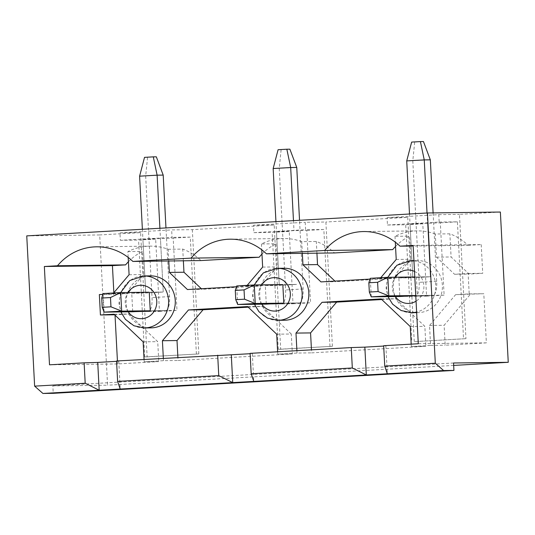 <?xml version="1.0" encoding="UTF-8"?>
<svg xmlns="http://www.w3.org/2000/svg" width="535" height="535" viewBox="0 0 535 535"><rect width="100%" height="100%" fill="white"/><g stroke="black" fill="none" stroke-linecap="round" stroke-linejoin="round"><path stroke-width="0.4" stroke-dasharray="2.67 2.01" d="M250.112 353.354L252.319 353.575L250.133 353.702M252.319 353.575L253.777 381.401M26.75 235.881L99.691 234.945L107.562 385.2L52.858 385.902L53.246 393.325M116.55 360.985L118.757 361.212L116.57 361.332M118.757 361.212L120.214 389.039M383.675 345.717L385.875 345.938L383.689 346.065M411.188 344.145L411.308 346.513L430.588 345.409L429.545 325.461L455.613 294.671L483.794 293.708L486.368 342.868L418.29 343.737M486.368 342.868L445.18 345.222L444.13 325.273L470.198 294.484M430.588 345.409L445.18 345.222M411.308 346.513L425.893 346.326L311.617 352.859L311.457 349.843M277.625 351.776L277.745 354.143L297.025 353.046L311.617 352.859M277.745 354.143L292.337 353.956L178.055 360.49L177.894 357.48M144.062 359.413L144.182 361.78L163.463 360.677L178.055 360.49M144.182 361.78L158.775 361.593L117.58 363.947L49.508 364.816M159.905 228.271L163.249 292.036L145.721 293.04L142.898 239.245L173.193 238.082L176.985 310.427L150.241 310.768L165.736 310.567A13.93 4.554 86.7 0 0 165.803 310.567A13.93 4.554 86.7 0 0 169.568 296.597L165.97 227.923M142.898 239.245L155.665 239.085L159.457 311.43L132.713 311.771L131.737 293.22L149.265 292.217L163.249 292.036L160.426 238.242M280.694 349.261L332.402 346.305L278.26 349.288L280.694 349.261L274.181 224.974L192.326 229.655L171.655 229.916L172.049 237.339L120.342 240.295L119.954 232.872L171.655 229.916M332.402 346.305L325.889 222.018L305.217 222.279L305.612 229.702L253.904 232.658L253.51 225.235L305.217 222.279M387.072 217.605L438.78 214.649L439.168 222.065L387.46 225.021L387.072 217.605L407.744 217.337L325.889 222.018M407.744 217.337L414.257 341.624L465.958 338.668L414.257 341.624M500.372 212.041L459.451 214.381L465.958 338.668M453.673 365.418L107.562 385.2M147.132 356.892L198.839 353.936L144.697 356.925L147.132 356.892L140.618 232.611L99.691 234.945M198.839 353.936L192.326 229.655M380.746 277.718L380.064 278.528L394.649 278.34L335.572 281.718L334.923 281.109M320.98 281.905L335.572 281.718M380.064 278.528L370.039 279.096M302.335 253.349L301.727 241.653L316.312 241.466A56.068 52.978 89.3 0 1 334.509 252.941M301.727 241.653A56.068 52.978 -90.7 0 0 283.577 238.51A56.068 52.978 -90.7 0 0 261.441 243.953L276.027 243.766L277.237 266.905L261.087 285.971L202.009 289.348L201.361 288.739M261.969 254.105A56.068 52.978 89.3 0 1 276.027 243.766M395.532 246.468A56.068 52.978 89.3 0 1 409.589 236.129L410.8 259.268L394.649 278.34M316.927 253.162L316.312 241.466M381.776 299.54L395.719 298.744L424.85 326.377L425.893 346.326M115.025 315.162L115.005 314.794L128.601 314.012L157.725 341.644L158.775 361.593M117.58 363.947L117.426 360.938M262.652 267.092L277.237 266.905M261.441 243.953L261.742 249.785M385.875 345.938L387.333 373.764M427.03 212.997L430.374 276.769L412.846 277.772L410.024 223.978L440.318 222.814L444.11 295.153L426.582 296.156L422.79 223.811L410.024 223.978M426.582 296.156L399.832 296.497L398.863 277.953L416.39 276.949L430.374 276.769L427.552 222.975M438.78 214.649L459.451 214.381M439.168 222.065L457.405 221.831L463.531 338.702M387.46 225.021L405.697 224.787L411.823 341.658M422.79 223.811L405.697 224.787M457.405 221.831L440.318 222.814M409.502 214L412.846 277.772L398.863 277.953M416.39 276.949L417.36 295.501L415.769 295.587M444.11 295.153L417.36 295.501M274.181 224.974L253.51 225.235M140.618 232.611L119.954 232.872M455.613 294.671L469.202 293.896L468.132 273.492L454.543 274.268L436.5 257.154L435.283 234.016L449.875 233.828A56.068 52.978 89.3 0 1 468.071 245.304L413.167 246.006M435.283 234.016A56.068 52.978 -90.7 0 0 417.139 230.873A56.068 52.978 -90.7 0 0 394.997 236.316L409.589 236.129M393.299 288.004A26.008 24.577 -90.7 0 0 418.169 312.607A26.008 24.577 -90.7 0 0 442.378 285.195A26.008 24.577 -90.7 0 0 417.507 260.592A26.008 24.577 -90.7 0 0 393.299 288.004M454.543 274.268L469.128 274.08L451.085 256.967L449.875 233.828M436.5 257.154L451.085 256.967M468.132 273.492L482.724 273.305L469.128 274.08M469.202 293.896L483.794 293.708M429.545 325.461L444.13 325.273M410.265 326.564L424.85 326.377M381.134 298.931L395.719 298.744M396.214 259.455L410.8 259.268M394.997 236.316L395.305 242.154M468.071 245.304L481.212 244.555L413.14 245.425M481.212 244.555L482.724 273.305M283.945 268.229A26.008 24.577 -90.7 0 0 259.736 295.634A26.008 24.577 -90.7 0 0 284.607 320.238M150.382 275.866A26.008 24.577 -90.7 0 0 126.173 303.271A26.008 24.577 -90.7 0 0 151.044 327.875M168.772 260.986L168.164 249.283A56.068 52.978 -90.7 0 0 150.014 246.14A56.068 52.978 -90.7 0 0 127.878 251.59L128.179 257.422M113.627 292.986L112.938 293.795L102.914 294.37M163.463 360.677L163.342 358.31M297.025 353.046L296.905 350.679M247.183 285.349L246.501 286.158L236.477 286.733M276.702 334.194L291.287 334.007L292.337 353.956M248.213 307.177L262.157 306.381L291.287 334.007M99.349 294.571L113.935 294.384L113.848 292.719M114.637 314.794L115.005 314.794M114.008 314.199L128.601 314.012M143.139 341.832L157.725 341.644M128.407 261.742A56.068 52.978 89.3 0 1 142.464 251.403L143.674 274.535L127.531 293.608L113.935 294.384M112.938 293.795L127.531 293.608M129.089 274.722L143.674 274.535M127.878 251.59L142.464 251.403M168.164 249.283L182.749 249.096A56.068 52.978 89.3 0 1 200.946 260.572M183.365 260.799L182.749 249.096M453.546 362.997L52.858 385.902M276.461 231.608L289.228 231.448L293.019 303.793L266.276 304.134L265.3 285.583L282.828 284.58L296.811 284.406L279.283 285.409L276.461 231.608L293.989 230.612L306.756 230.445L310.547 302.79L283.804 303.131L299.299 302.937A13.93 4.554 86.7 0 0 299.366 302.93A13.93 4.554 86.7 0 0 303.131 288.967L299.533 220.286M247.571 306.568L262.157 306.381M187.417 289.535L202.009 289.348M246.501 286.158L261.087 285.971M142.377 229.268L145.721 293.04L131.737 293.22M159.457 311.43L176.985 310.427M196.405 353.969L190.279 237.105L172.049 237.339M190.279 237.105L173.193 238.082M155.665 239.085L138.572 240.061L120.342 240.295M144.697 356.925L138.572 240.061M275.94 221.637L279.283 285.409L265.3 285.583M293.468 220.634L293.989 230.612M293.019 303.793L310.547 302.79M329.968 346.332L323.842 229.468L305.612 229.702M323.842 229.468L306.756 230.445M289.228 231.448L272.134 232.424L253.904 232.658M278.26 349.288L272.134 232.424M104.144 312.132L103.168 293.581L145.721 293.04L163.249 292.036L149.265 292.217M132.713 311.771L148.208 311.571A13.93 4.554 86.7 0 0 148.275 311.571A13.93 4.554 86.7 0 0 152.04 297.6L145.674 176.095L147.566 157.317L144.524 157.357M139.595 176.175L163.202 175.099M156.327 156.815L147.566 157.317M415.762 295.521L432.862 295.3A13.93 4.554 86.7 0 0 432.929 295.3A13.93 4.554 86.7 0 0 436.694 281.33L433.109 212.903M371.27 296.865L370.294 278.314L412.846 277.772L430.374 276.769L414.792 276.969M399.832 296.497L415.334 296.303A13.93 4.554 86.7 0 0 415.401 296.296A13.93 4.554 86.7 0 0 419.166 282.333L412.799 160.828L414.685 142.049L411.649 142.083M406.72 160.908L430.327 159.825M423.452 141.548L414.685 142.049M237.707 304.502L236.731 285.951L279.283 285.409L296.811 284.406L282.828 284.58M266.276 304.134L281.771 303.933A13.93 4.554 86.7 0 0 281.838 303.933A13.93 4.554 86.7 0 0 285.603 289.963L279.237 168.465L281.122 149.68L278.086 149.72M273.158 168.538L296.764 167.462M289.89 149.178L281.122 149.68M261.789 304.194A16.719 15.796 89.3 0 1 258.773 295.26A16.719 15.796 89.3 0 1 261.541 284.854M277.919 320.325A26.008 24.577 89.3 0 1 253.048 295.721A26.008 24.577 89.3 0 1 277.257 268.316M395.352 296.557A16.719 15.796 89.3 0 1 392.336 287.623A16.719 15.796 89.3 0 1 395.104 277.217M414.505 271.439A16.719 15.796 89.3 0 1 423.887 285.824A16.719 15.796 89.3 0 1 416.063 301.185M411.482 312.694A26.008 24.577 89.3 0 1 386.611 288.091A26.008 24.577 89.3 0 1 410.82 260.679M413.95 260.853A26.008 24.577 89.3 0 1 435.691 285.282A26.008 24.577 89.3 0 1 416.631 312.045M128.226 311.825A16.719 15.796 89.3 0 1 125.217 302.897A16.719 15.796 89.3 0 1 127.979 292.491M144.363 327.962A26.008 24.577 89.3 0 1 119.492 303.358A26.008 24.577 89.3 0 1 143.694 275.946M165.736 310.567L148.208 311.571M169.568 296.597L152.04 297.6M432.862 295.3L415.334 296.303M436.694 281.33L419.166 282.333M299.299 302.937L281.771 303.933M303.131 288.967L285.603 289.963M254.178 284.954L252.54 295.708L254.426 304.288M230.09 239.192L283.577 238.51M387.741 277.317L386.103 288.071L387.989 296.651M363.653 231.555L417.139 230.873M417.507 260.592L413.936 260.639M418.169 312.607L416.658 312.627M96.527 246.822L150.014 246.14M120.616 292.585L118.977 303.345L120.863 311.918M148.275 311.571L165.803 310.567M415.401 296.296L432.929 295.3M281.838 303.933L299.366 302.93"/><path stroke-width="0.8" d="M217.685 355.207L218.755 375.61L117.62 381.388L116.55 360.985L231.28 354.779L232.738 382.605L253.777 381.401L251.183 373.758L250.112 353.354L351.248 347.569L352.318 367.973L251.183 373.758M218.755 375.61L232.738 382.605L120.214 389.039L117.62 381.388M250.133 353.702L231.28 354.779M508.25 362.302L453.546 362.997L453.934 370.421L53.246 393.325L42.914 393.452L34.628 386.136L26.75 235.881L427.438 212.977L500.372 212.041L508.25 362.302L453.673 365.418M453.934 370.421L443.602 370.548L387.333 373.764L384.745 366.121L383.675 345.717L418.29 343.737L413.14 245.425L399.993 246.174A56.068 52.978 89.3 0 0 363.653 231.555A56.068 52.978 89.3 0 0 324.625 250.48L266.43 253.811A56.068 52.978 89.3 0 0 230.09 239.192A56.068 52.978 89.3 0 0 191.062 258.117L132.867 261.441A56.068 52.978 89.3 0 0 96.527 246.822A56.068 52.978 89.3 0 0 57.499 265.755L44.351 266.504L49.508 364.816L84.122 362.837L85.192 383.247L99.182 390.236L120.214 389.039M352.318 367.973L366.301 374.968L387.333 373.764M383.689 346.065L364.843 347.141L366.301 374.968L253.777 381.401M116.57 361.332L97.724 362.416L99.182 390.236L42.914 393.452M85.192 383.247L34.628 386.136M443.602 370.548L435.309 363.232L384.745 366.121M435.309 363.232L427.438 212.977M97.724 362.416L84.122 362.837M364.843 347.141L351.248 347.569M266.43 253.811L334.509 252.941L392.697 249.611L324.625 250.48M370.039 279.096L320.98 281.905L302.937 264.785L302.335 253.349M132.867 261.441L200.946 260.572L259.141 257.248A56.068 52.978 89.3 0 1 261.969 254.105M259.141 257.248L191.062 258.117M334.923 281.109L317.522 264.598L316.927 253.162M392.697 249.611A56.068 52.978 89.3 0 1 395.532 246.468M311.457 349.843L310.567 332.91L336.635 302.121L381.776 299.54M117.426 360.938L115.025 315.162M261.742 249.785L262.652 267.092L247.183 285.349M415.769 295.587L399.832 296.497L371.27 296.865L388.798 295.862L378.091 291.555L377.603 282.279L368.842 282.781L369.331 292.056L378.091 291.555M413.167 246.006L399.993 246.174M296.905 350.679L295.982 333.098L322.05 302.308L381.134 298.931L410.265 326.564L411.188 344.145M395.305 242.154L396.214 259.455L380.746 277.718M322.05 302.308L336.635 302.121M277.919 320.325L284.607 320.238A26.008 24.577 -90.7 0 0 308.815 292.832A26.008 24.577 -90.7 0 0 283.945 268.229L277.257 268.316A26.008 24.577 89.3 0 1 302.161 294.003A26.008 24.577 89.3 0 1 277.919 320.325L267.56 318.151L258.987 311.758L254.426 304.288M175.253 300.469A26.008 24.577 -90.7 0 0 150.382 275.866L143.694 275.946A26.008 24.577 89.3 0 1 168.605 301.64A26.008 24.577 89.3 0 1 144.363 327.962L151.044 327.875A26.008 24.577 -90.7 0 0 175.253 300.469M128.179 257.422L129.089 274.722L113.627 292.986M102.914 294.37L99.349 294.571L100.419 314.975L114.008 314.199L143.139 341.832L144.062 359.413M163.342 358.31L162.419 340.728L188.487 309.946L247.571 306.568L276.702 334.194L277.625 351.776M236.477 286.733L187.417 289.535L169.374 272.422L168.772 260.986M295.982 333.098L310.567 332.91M177.894 357.48L177.011 340.541L203.079 309.758L248.213 307.177M113.848 292.719L112.43 265.634L44.351 266.504M100.419 314.975L114.637 314.794M112.43 265.634L125.578 264.878A56.068 52.978 89.3 0 1 128.407 261.742M125.578 264.878L57.499 265.755M201.361 288.739L183.96 272.235L183.365 260.799M235.28 290.411L236.731 285.951L254.259 284.948L282.828 284.58L283.804 303.131L266.276 304.134L237.707 304.502L255.235 303.499L244.528 299.185L244.04 289.91L235.28 290.411L235.768 299.687L244.528 299.185M101.717 298.048L103.168 293.581L120.696 292.585L149.265 292.217L150.241 310.768L132.713 311.771L104.144 312.132L121.672 311.129L110.966 306.822L110.484 297.547L101.717 298.048L102.205 307.324L110.966 306.822M162.419 340.728L177.011 340.541M188.487 309.946L203.079 309.758M169.374 272.422L183.96 272.235M302.937 264.785L317.522 264.598M110.484 297.547L120.696 292.585L121.672 311.129L150.241 310.768M165.97 227.923L163.202 175.099L157.123 175.172L159.905 228.271M102.205 307.324L104.144 312.132M139.595 176.175L157.123 175.172L153.291 156.855L144.524 157.357L139.595 176.175L142.377 229.268M153.291 156.855L156.327 156.815L163.202 175.099M414.792 276.969L387.821 277.311L388.798 295.862L415.762 295.521M368.842 282.781L370.294 278.314L387.821 277.311L377.603 282.279M433.109 212.903L430.327 159.825L424.248 159.905L427.03 212.997M369.331 292.056L371.27 296.865M406.72 160.908L424.248 159.905L420.41 141.588L411.649 142.083L406.72 160.908L409.502 214M420.41 141.588L423.452 141.548L430.327 159.825M244.04 289.91L254.259 284.948L255.235 303.499L283.804 303.131M299.533 220.286L296.764 167.462L290.686 167.535L293.468 220.634M235.768 299.687L237.707 304.502M273.158 168.538L290.686 167.535L286.847 149.218L278.086 149.72L273.158 168.538L275.94 221.637M286.847 149.218L289.89 149.178L296.764 167.462M261.541 284.854A16.719 15.796 89.3 0 1 284.914 281.758A16.719 15.796 89.3 0 1 285.235 306.689A16.719 15.796 89.3 0 1 261.789 304.194M395.104 277.217A16.719 15.796 89.3 0 1 414.505 271.439M416.063 301.185A16.719 15.796 89.3 0 1 395.352 296.557M413.936 260.639L410.82 260.679A26.008 24.577 89.3 0 1 413.95 260.853M416.631 312.045A26.008 24.577 89.3 0 1 411.482 312.694L401.123 310.514L392.55 304.121L387.989 296.651M127.979 292.491A16.719 15.796 89.3 0 1 151.358 289.388A16.719 15.796 89.3 0 1 151.672 314.326A16.719 15.796 89.3 0 1 128.226 311.825M277.257 268.316L263.347 272.89L254.178 284.954M410.82 260.679L396.91 265.26L387.741 277.317M416.658 312.627L411.482 312.694M120.863 311.918L125.431 319.395L133.997 325.788L144.363 327.962M143.694 275.946L129.784 280.527L120.616 292.585"/></g></svg>
